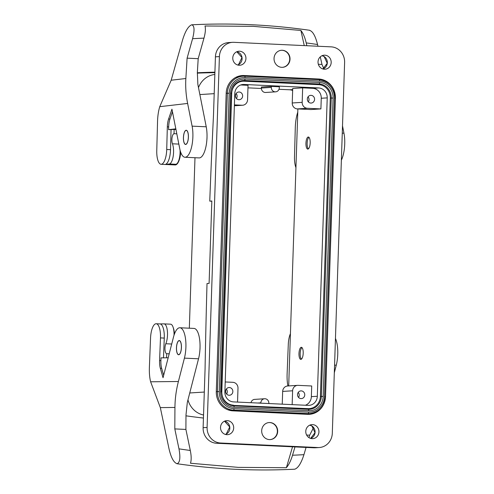 <?xml version="1.0" encoding="UTF-8"?>
<svg xmlns="http://www.w3.org/2000/svg" width="494" height="494" viewBox="0 0 494 494"><rect width="100%" height="100%" fill="white"/><g stroke="black" fill="none" stroke-linecap="round" stroke-linejoin="round"><path stroke-width="0.74" d="M216.613 443.266L313.851 447.792A14.937 13.993 86.4 0 0 315.289 447.78L319.266 447.527A14.937 13.993 86.4 0 0 332.308 433.275L344.614 62.423A14.937 13.993 -93.6 0 0 331.122 46.856L233.884 42.323A14.937 13.993 -93.6 0 0 232.439 42.336L228.463 42.589A14.937 13.993 86.4 0 0 215.421 56.847L213.488 115.213A2845.162 991.118 -87.3 0 0 209.752 201.12L211.833 200.99L209.098 283.402L207.017 283.531A2845.162 991.118 -87.3 0 0 205.059 369.327L203.12 427.693A14.937 13.993 86.4 0 0 216.613 443.266L220.59 443.013A14.937 13.993 86.4 0 1 207.097 427.44L219.404 56.594A14.937 13.993 -93.6 0 1 232.439 42.336M271.354 86.401L271.323 87.395A4.267 3.995 -93.6 0 0 275.59 91.841A4.267 3.995 -93.6 0 0 279.314 87.765L279.351 86.771L271.354 86.401L261.412 87.03L261.382 88.025L271.323 87.395M275.59 91.841L265.649 92.471A4.267 3.995 -93.6 0 1 261.382 88.025M237.54 402.085L237.997 388.247A5.693 5.329 86.4 0 0 232.859 382.313L225.215 381.961M203.54 415.016A21.341 19.988 -93.6 0 1 187.967 399.874M317.327 396.268A9.534 8.929 -93.6 0 1 309.003 405.364A9.534 8.929 -93.6 0 1 308.083 405.37L233.495 401.894A9.534 8.929 -93.6 0 1 224.881 391.958L234.78 93.576A9.534 8.929 -93.6 0 1 243.104 84.48A9.534 8.929 -93.6 0 1 244.024 84.474L318.618 87.944A9.534 8.929 -93.6 0 1 327.226 97.88L317.327 396.268L311.362 396.645A9.534 8.929 -93.6 0 1 305.397 405.247M233.384 405.16A12.801 11.992 -93.6 0 1 221.818 391.816L231.717 93.434A12.801 11.992 -93.6 0 1 242.894 81.214A12.801 11.992 -93.6 0 1 244.129 81.201L318.723 84.678A12.801 11.992 -93.6 0 1 330.288 98.022L320.39 396.41A12.801 11.992 -93.6 0 1 309.213 408.624A12.801 11.992 -93.6 0 1 307.978 408.637L231.198 405.302L307.978 408.637M268.989 422.561A8.534 7.997 -93.6 0 1 273.46 423.784A8.534 7.997 -93.6 0 1 277.177 433.053A8.534 7.997 -93.6 0 1 270.07 439.592M230.84 394.86A3.859 3.619 -93.6 0 1 225.733 392.397A3.859 3.619 -93.6 0 1 229.012 387.537A3.859 3.619 -93.6 0 1 230.84 394.86M226.301 389.087A3.921 3.674 -93.6 0 1 226.616 394.051M297.579 385.357L287.632 385.987A5.693 5.329 86.4 0 0 282.667 391.421L292.609 390.791A5.693 5.329 -93.6 0 1 297.579 385.357A5.693 5.329 -93.6 0 1 298.129 385.357L311.714 385.987L311.362 396.645M292.609 390.791L292.152 404.629M299.302 398.053A3.859 3.619 -93.6 0 1 300.945 390.89A3.859 3.619 -93.6 0 1 304.675 395.651A3.859 3.619 -93.6 0 1 299.302 398.053M282.667 391.421L282.241 404.166M298.549 397.404A3.921 3.674 86.4 0 0 298.234 392.44M240.745 84.974L248.044 85.314L247.568 99.807A5.693 5.329 -93.6 0 1 242.597 105.241A5.693 5.329 -93.6 0 1 242.048 105.241L234.409 104.889M194.988 157.722L189.332 328.195M198.489 87.605A21.341 19.988 -93.6 0 1 214.841 74.458M297.882 108.939L288.694 385.925M292.676 89.593L289.577 89.785A9.534 8.929 -93.6 0 1 292.646 90.519M289.577 89.785L278.993 89.297M261.388 88.475L247.963 87.852M307.317 108.285L320.902 108.915L321.261 98.263A9.534 8.929 86.4 0 0 312.653 88.327L302.661 87.858L292.714 88.488L292.232 102.98A5.693 5.329 -93.6 0 0 297.376 108.915L307.317 108.285A5.693 5.329 -93.6 0 1 302.18 102.351L292.232 102.98M211.827 201.219L209.752 201.12M281.339 50.289A8.534 7.997 -93.6 0 1 289.465 56.717A8.534 7.997 -93.6 0 1 285.316 66.48A8.534 7.997 -93.6 0 1 282.42 67.326M240.868 92.551A3.859 3.619 -93.6 0 1 239.306 99.702A3.859 3.619 -93.6 0 1 235.508 94.91A3.859 3.619 -93.6 0 1 240.868 92.551M236.422 98.51A3.921 3.674 86.4 0 0 236.107 93.545M302.661 87.858L302.18 102.351M309.33 95.737A3.859 3.619 -93.6 0 1 314.45 98.238A3.859 3.619 -93.6 0 1 311.232 103.055A3.859 3.619 -93.6 0 1 309.33 95.737M320.902 108.915L310.961 109.545L297.376 108.915M308.034 96.898A3.921 3.674 -93.6 0 1 308.349 101.863M257.769 403.024L260.857 402.832A4.267 3.995 -93.6 0 1 264.586 398.757A4.267 3.995 -93.6 0 1 268.853 403.203L268.841 403.542M260.857 402.832L260.851 403.172M251.001 402.709A4.267 3.995 -93.6 0 1 254.645 399.387L264.586 398.757M321.248 68.215A7.027 6.583 -93.6 0 1 318.167 60.682A7.027 6.583 -93.6 0 1 323.854 55.217A7.027 6.583 -93.6 0 1 327.967 56.193A7.027 6.583 -93.6 0 1 330.974 64.047A7.027 6.583 -93.6 0 1 324.743 69.228A7.027 6.583 -93.6 0 1 321.248 68.215M242.307 64.541A7.027 6.583 86.4 0 0 245.666 56.285A7.027 6.583 86.4 0 0 238.608 51.246A7.027 6.583 86.4 0 0 236.41 51.926A7.027 6.583 86.4 0 0 232.964 59.867A7.027 6.583 86.4 0 0 239.497 65.257A7.027 6.583 86.4 0 0 242.307 64.541M335.333 98.287L335.42 98.287A18.494 17.321 86.4 0 0 318.716 79.009L244.122 75.533A18.494 17.321 86.4 0 0 242.338 75.545A18.494 17.321 86.4 0 0 226.19 93.199L216.292 391.581A18.494 17.321 -93.6 0 0 232.995 410.86L307.589 414.336A18.494 17.321 -93.6 0 0 309.374 414.318A18.494 17.321 -93.6 0 0 325.521 396.67L325.435 396.676M278.449 51.141A8.534 7.997 86.4 0 0 274.312 60.972A8.534 7.997 86.4 0 0 282.568 67.32A8.534 7.997 86.4 0 0 285.612 66.462A8.534 7.997 86.4 0 0 289.743 56.625A8.534 7.997 86.4 0 0 281.487 50.283A8.534 7.997 86.4 0 0 278.449 51.141M335.42 98.287L325.521 396.67M265.599 438.369A8.534 7.997 -93.6 0 1 261.9 429.02A8.534 7.997 -93.6 0 1 269.137 422.549A8.534 7.997 -93.6 0 1 273.762 423.766A8.534 7.997 -93.6 0 1 277.461 433.115A8.534 7.997 -93.6 0 1 270.218 439.586A8.534 7.997 -93.6 0 1 265.599 438.369M313.851 447.792L317.827 447.539L220.59 443.013M317.827 447.539A14.937 13.993 86.4 0 0 319.266 447.527M230.056 433.967A7.027 6.583 86.4 0 0 233.415 425.711A7.027 6.583 86.4 0 0 226.351 420.678A7.027 6.583 86.4 0 0 224.153 421.357A7.027 6.583 86.4 0 0 220.713 429.292A7.027 6.583 86.4 0 0 227.24 434.689A7.027 6.583 86.4 0 0 230.056 433.967M308.991 437.647A7.027 6.583 -93.6 0 1 305.916 430.107A7.027 6.583 -93.6 0 1 311.603 424.649A7.027 6.583 -93.6 0 1 315.709 425.618A7.027 6.583 -93.6 0 1 318.723 433.479A7.027 6.583 -93.6 0 1 312.492 438.66A7.027 6.583 -93.6 0 1 308.991 437.647M199.922 349.845A6.972 2.427 -87.3 0 0 200.033 347.418M206.9 139.555A6.972 2.427 -87.3 0 0 207.011 137.128M301.291 347.301A6.045 2.106 92.7 0 1 301.371 347.301A6.045 2.106 92.7 0 1 303.199 353.321A6.045 2.106 92.7 0 1 300.889 359.379A6.045 2.106 92.7 0 1 300.809 359.379A6.045 2.106 92.7 0 1 298.981 353.358A6.045 2.106 92.7 0 1 301.291 347.301M308.262 137.011A6.045 2.106 92.7 0 1 308.342 137.011A6.045 2.106 92.7 0 1 310.17 143.032A6.045 2.106 92.7 0 1 307.861 149.089A6.045 2.106 92.7 0 1 307.781 149.089A6.045 2.106 92.7 0 1 305.953 143.069A6.045 2.106 92.7 0 1 308.262 137.011M301.958 347.578A6.045 2.106 -87.3 0 0 300.185 353.296A6.045 2.106 -87.3 0 0 301.414 359.157M308.935 137.289A6.045 2.106 -87.3 0 0 307.157 143.007A6.045 2.106 -87.3 0 0 308.392 148.867M187.288 131.176A6.972 2.427 92.7 0 1 188.202 139.067A6.972 2.427 92.7 0 1 185.59 144.322A6.972 2.427 92.7 0 1 184.546 143.544A6.972 2.427 92.7 0 1 183.626 135.659A6.972 2.427 92.7 0 1 186.238 130.397A6.972 2.427 92.7 0 1 187.288 131.176M180.31 341.465A6.972 2.427 92.7 0 1 181.23 349.357A6.972 2.427 92.7 0 1 178.618 354.612A6.972 2.427 92.7 0 1 177.568 353.834A6.972 2.427 92.7 0 1 176.654 345.948A6.972 2.427 92.7 0 1 179.266 340.687A6.972 2.427 92.7 0 1 180.31 341.465M297.777 112.157A22.761 7.929 -87.3 0 0 295.282 127.718L294.498 157.067A14.227 4.959 -87.3 0 0 295.937 167.614M341.366 160.179A19.914 6.941 -87.3 0 0 343.96 133.213L342.509 125.853M318.334 64.276L321.971 64.442L323.823 68.561M321.971 64.442L320.291 56.866M317.932 46.238L317.549 44.516A680.368 636.723 83.4 0 0 306.212 42.904L306.836 45.726M309.281 30.288C312.616 31.017 315.37 35.759 317.549 44.516M304.255 45.602L300.889 30.449C303.186 33.302 304.959 37.451 306.212 42.904M197.273 73.137A646.226 604.767 -96.6 0 1 214.896 72.692M197.316 72.779A646.226 604.767 -96.6 0 1 214.915 72.18M309.744 30.295C270.527 24.669 231.204 22.835 191.783 24.799L191.666 24.811C188.276 26.231 185.256 31.246 182.619 39.853L171.183 80.219L185.855 78.515C185.367 86.672 185.96 94.978 187.627 103.444L192.11 126.143A19.914 6.941 92.7 0 1 191.647 146.792A19.914 6.941 92.7 0 1 184.991 157.259A19.914 6.941 92.7 0 1 179.723 148.583L171.943 109.193L168.608 118.986A11.381 3.964 -87.3 0 0 167.33 126.853L166.725 149.497L170.523 149.676A14.227 4.959 92.7 0 1 165.163 164.453L169.281 163.977L175.808 164.28A11.381 3.964 92.7 0 0 180.069 150.145M191.666 24.811C194.463 25.509 194.766 30.14 192.58 38.699L187.103 58.162L185.855 78.515M300.889 30.449L252.99 26.324L204.985 25.984C205.77 28.763 205.43 32.814 203.973 38.143L198.193 58.675L187.103 58.162M198.193 58.675L197.353 72.433L197.872 84.474L206.233 126.797A19.914 6.941 -87.3 0 1 205.763 147.453A19.914 6.941 -87.3 0 1 199.107 157.913L184.991 157.259M171.183 80.219L159.747 106.679A22.761 7.929 -87.3 0 0 157.549 121.302L156.765 150.651A14.227 4.959 -87.3 0 0 161.087 164.286L175.203 164.94A14.227 4.959 -87.3 0 0 180.73 152.337M161.087 164.286A14.227 4.959 -87.3 0 0 166.725 149.497M186.108 130.262A7.114 2.476 -87.3 0 0 183.435 137.443A7.114 2.476 -87.3 0 0 185.583 144.464A7.114 2.476 -87.3 0 0 185.719 144.464A7.114 2.476 -87.3 0 0 188.399 137.283A7.114 2.476 -87.3 0 0 186.244 130.255A7.114 2.476 -87.3 0 0 186.108 130.262M175.827 128.841L168.59 129.681L174.141 129.434L174.03 133.695L176.809 133.825M175.957 129.521L174.141 129.434M167.33 126.853L168.664 126.915L168.59 129.681M171.054 129.792L170.523 149.676M172.443 111.706L169.942 119.048A11.381 3.964 92.7 0 0 168.664 126.915M169.281 163.977A11.381 3.964 92.7 0 0 173.203 156.197A11.381 3.964 92.7 0 0 172.443 143.791A5.693 1.982 92.7 0 1 172.066 137.585A5.693 1.982 92.7 0 1 174.03 133.695M165.163 164.453L171.69 164.755L175.808 164.28M169.189 353.797L166.731 353.679A5.693 1.982 -87.3 0 1 166.694 353.679A5.693 1.982 -87.3 0 1 165.015 349.974A5.693 1.982 -87.3 0 1 165.811 343.744A11.381 3.964 92.7 0 0 167.404 331.295A11.381 3.964 92.7 0 0 164.051 323.879L170.578 324.181A11.381 3.964 92.7 0 1 174.03 335.204M159.926 323.922L163.977 323.879A11.381 3.964 92.7 0 1 164.051 323.879M163.489 357.835L164.274 338.081A14.227 4.959 -87.3 0 0 159.976 323.922A14.227 4.959 -87.3 0 0 159.877 323.922M166.564 357.804L166.731 353.679M178.661 354.76A7.114 2.476 -87.3 0 0 181.422 347.69A7.114 2.476 -87.3 0 0 179.273 340.545A7.114 2.476 -87.3 0 0 179.217 340.545A7.114 2.476 -87.3 0 0 176.463 347.615A7.114 2.476 -87.3 0 0 178.612 354.754A7.114 2.476 -87.3 0 0 178.661 354.76M179.865 327.757L193.988 328.417A19.914 6.941 92.7 0 1 199.545 338.773A19.914 6.941 92.7 0 1 198.532 358.792L187.331 402.351L185.991 414.929L185.898 429.428L174.802 428.909L174.944 407.451C175.012 398.862 176.167 390.204 178.402 381.498L184.416 358.131A19.914 6.941 92.7 0 0 185.423 338.112A19.914 6.941 92.7 0 0 179.865 327.757A19.914 6.941 92.7 0 0 173.468 337.167L163.039 377.712L160.34 368.308A11.381 3.964 92.7 0 1 159.581 360.564L160.476 337.902A14.227 4.959 92.7 0 0 156.178 323.743A14.227 4.959 92.7 0 0 150.553 338.007L149.386 367.388A22.761 7.929 92.7 0 0 150.621 381.794L178.402 381.498M173.19 327.516A14.227 4.959 92.7 0 1 174.506 333.851M168.164 357.786L161.019 357.86L160.908 360.626A11.381 3.964 -87.3 0 0 161.668 368.37L160.34 368.308M174.944 407.451L160.328 407.606L150.621 381.794M163.662 375.298L161.668 368.37M174.802 428.909L178.97 448.848A680.368 637.624 89.4 0 0 190.295 450.466L185.898 429.428M306.07 447.434L303.94 454.671C301.192 463.261 298.117 468.108 294.72 469.201L294.788 469.195C255.318 471.165 216.002 469.337 176.84 463.699L177.105 463.718C179.964 462.6 180.588 457.648 178.97 448.848M160.328 407.606L169.047 448.953C171.109 457.747 173.795 462.668 177.105 463.718M292.534 446.798L286.384 467.713L238.355 467.373L190.48 463.242C191.456 460.186 191.394 455.925 190.295 450.466M203.442 418.048A646.226 605.632 -90.6 0 1 185.985 415.818M286.384 467.713C288.873 464.724 290.923 460.562 292.534 455.227L294.98 446.916M306.626 435.047L309.67 435.189L313.585 427.576M309.67 435.189L308.96 437.622M335.457 338.458A19.914 6.941 -87.3 0 1 336.266 365.208L334.315 372.785M287.872 385.975A22.761 7.929 92.7 0 1 287.119 373.804L288.286 344.423A14.227 4.959 92.7 0 1 290.429 333.654M311.949 426.013A6.842 6.41 -93.6 0 1 315.048 432.695A6.842 6.41 -93.6 0 1 310.633 438.4L314.993 432.695L311.893 426.001L309.787 425.143A6.842 6.41 -93.6 0 1 311.949 426.013M225.381 434.43A6.842 6.41 86.4 0 0 226.301 434.035A6.842 6.41 86.4 0 0 229.772 426.964A6.842 6.41 86.4 0 0 224.542 421.166M204.306 392.051L189.739 392.971M309.213 408.624L307.027 408.766A12.801 11.992 -93.6 0 1 305.792 408.779A1.42 0.494 92.7 0 0 305.434 409.199M231.007 405.42A1.42 0.494 92.7 0 1 231.198 405.302A12.801 11.992 -93.6 0 1 230.432 405.241M230.667 410.582A1.42 0.494 92.7 0 1 230.593 410.248M305.329 414.231A1.42 0.494 92.7 0 1 305.187 413.731M313.073 413.027A18.494 17.321 -93.6 0 1 308.38 414.349M234.378 105.728L242.048 105.241M199.866 94.576L214.205 93.662M318.618 87.944L312.653 88.327M242.19 84.585L244.024 84.474M321.261 98.263L327.226 97.88M242.894 81.214L240.708 81.349A12.801 11.992 86.4 0 0 238.732 81.658M316.123 84.085A1.42 0.494 -87.3 0 0 316.253 84.56M241.541 80.701A1.42 0.494 -87.3 0 0 241.794 81.282M320.76 79.837A18.494 17.321 86.4 0 0 316.728 79.133L242.134 75.656A18.494 17.321 86.4 0 0 241.344 75.644M244.122 75.533L242.134 75.656A1.42 0.494 -87.3 0 0 241.702 76.298M318.716 79.009L316.728 79.133A1.42 0.494 -87.3 0 0 316.364 79.553M236.793 51.74L241.967 57.545L238.516 64.621L237.633 64.998A6.842 6.41 86.4 0 0 238.559 64.609A6.842 6.41 86.4 0 0 242.029 57.532A6.842 6.41 86.4 0 0 236.799 51.74M322.045 55.711A6.842 6.41 -93.6 0 1 324.206 56.582A6.842 6.41 -93.6 0 1 327.306 63.263A6.842 6.41 -93.6 0 1 322.891 68.969L327.244 63.269L324.144 56.569L322.039 55.711M219.404 56.594L215.421 56.847M203.12 427.693L207.097 427.44M320.075 84.826L316.543 84.103A1.42 0.494 -87.3 0 0 316.543 84.103A1.42 0.494 -87.3 0 0 316.561 84.103L244.45 80.473L319.044 83.949A13.517 12.659 -93.6 0 1 331.252 98.034L330.288 98.096M231.353 93.385L231.439 93.366C232.297 85.808 236.2 81.516 243.147 80.485A13.517 12.659 -93.6 0 1 244.45 80.473A1.42 0.494 -87.3 0 0 244.999 79.021L319.593 82.498A1.42 0.494 -87.3 0 1 319.044 83.949L316.561 84.103A13.517 12.659 -93.6 0 1 320.155 84.838M311.838 408.143A13.517 12.659 -93.6 0 1 308.312 409.328L311.763 408.168M320.39 396.484L321.353 396.423L331.252 98.034L333.079 98.065A14.937 13.993 -93.6 0 0 319.593 82.498M333.079 98.065L323.181 396.454L321.353 396.423A13.517 12.659 -93.6 0 1 309.553 409.316A13.517 12.659 -93.6 0 1 308.287 409.328M233.656 405.852A1.42 0.494 92.7 0 1 233.681 405.852L308.268 409.328L233.699 405.858A1.42 0.494 92.7 0 1 234.107 407.241L308.701 410.718A1.42 0.494 92.7 0 0 308.268 409.328A1.42 0.494 92.7 0 1 308.268 409.328L309.553 409.316M221.454 391.767L231.439 93.366L230.513 93.292A14.937 13.993 -93.6 0 1 244.999 79.021M323.181 396.454A14.937 13.993 -93.6 0 1 308.701 410.718M233.681 405.852C226.091 404.728 222.047 400.029 221.54 391.754L220.614 391.674A14.937 13.993 -93.6 0 0 234.107 407.241M230.513 93.292L220.614 391.674M334.413 98.127L324.515 396.515A16.358 15.326 -93.6 0 1 308.657 412.138L234.063 408.668A16.358 15.326 -93.6 0 1 219.287 391.612L229.185 93.23A16.358 15.326 -93.6 0 1 245.043 77.601L319.637 81.078A16.358 15.326 -93.6 0 1 334.413 98.127L335.34 98.207C334.722 87.395 329.344 81.22 319.204 79.688A1.42 0.494 -87.3 0 0 319.186 79.688L244.635 76.212A1.42 0.494 -87.3 0 0 244.592 76.212A17.784 16.654 -93.6 0 0 242.881 76.224L240.393 76.385A17.784 16.654 -93.6 0 0 235.768 77.397M245.043 77.601A1.42 0.494 -87.3 0 0 244.61 76.212L242.881 76.224A17.784 16.654 -93.6 0 0 227.357 93.199L217.459 391.581L216.292 391.656M229.185 93.23L226.19 93.273M319.637 81.078A1.42 0.494 -87.3 0 0 319.204 79.688L244.61 76.212M324.515 396.515L325.441 396.589L335.34 98.207M308.657 412.138A1.42 0.494 92.7 0 1 308.114 413.589L231.031 410.273A17.784 16.654 -93.6 0 1 228.024 409.841M325.441 396.589C324.354 406.494 319.149 412.157 309.824 413.577A17.784 16.654 -93.6 0 1 308.114 413.589L233.52 410.119A17.784 16.654 -93.6 0 1 217.459 391.581L219.287 391.612M234.063 408.668A1.42 0.494 92.7 0 1 233.52 410.119L231.031 410.273A1.42 0.494 92.7 0 1 231.013 410.273L305.607 413.75A1.42 0.494 92.7 0 1 305.588 413.75L307.342 413.737A17.784 16.654 -93.6 0 1 305.625 413.75A1.42 0.494 92.7 0 1 305.607 413.75M342.268 133.133L343.96 133.213M203.973 38.143A680.368 636.723 83.4 0 0 192.58 38.699M192.11 126.143L206.233 126.797M159.747 106.679L187.627 103.444M168.608 118.986L169.942 119.048M172.443 143.791L178.834 144.087M171.702 344.022L165.811 343.744M198.532 358.792L184.416 358.131M164.274 338.081L160.476 337.902M160.908 360.626L159.581 360.564M292.534 455.227A680.368 637.624 89.4 0 0 303.94 454.671M336.266 365.208L334.568 365.128M225.375 434.424L226.258 434.047L229.716 426.97L224.535 421.172M242.597 105.241L234.378 105.759M185.59 144.322L186.084 144.347M186.238 130.397L186.732 130.422M178.618 354.612L179.106 354.636M179.266 340.687L179.754 340.712M316.543 84.103L241.912 80.633M309.824 413.577L307.342 413.737M235.823 77.367L240.393 76.385M228.086 409.866L231.013 410.273M159.976 323.922L156.178 323.743"/></g></svg>
